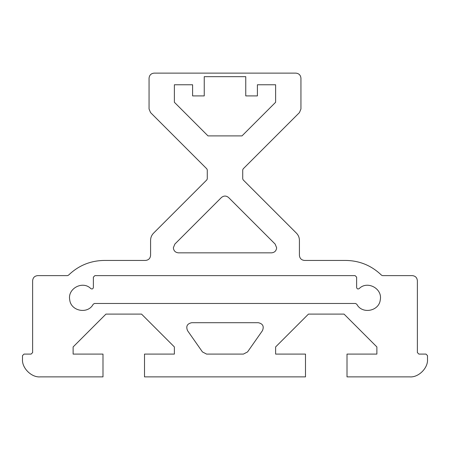 <?xml version="1.0" encoding="UTF-8"?>
<svg xmlns="http://www.w3.org/2000/svg" width="450" height="450" viewBox="0 0 450 450"><rect width="100%" height="100%" fill="white"/><g stroke="black" fill="none" stroke-linecap="round" stroke-linejoin="round"><path stroke-width="0.67" d="M245.756 76.669L204.244 76.669L204.244 95.906L192.6 95.906L192.6 84.769L174.375 84.769L174.375 102.268L208.007 135.9L241.993 135.9L275.625 102.268L275.625 84.769L257.4 84.769L257.4 95.906L245.756 95.906L245.756 76.669M154.125 73.125L295.875 73.125C298.929 73.446 300.617 75.133 300.938 78.188L300.938 108.996L299.452 112.579L243.163 168.868L242.719 169.942L242.719 178.808L243.163 179.882L296.454 233.173C298.384 235.17 299.374 237.555 299.419 240.334L299.419 255.375C299.739 258.429 301.427 260.117 304.481 260.438L345.78 260.438C359.623 260.657 371.531 265.573 381.493 275.181L382.567 275.625L412.312 275.625C415.367 275.946 417.054 277.633 417.375 280.688L417.375 352.575L418.894 354.094L425.981 354.094L427.5 355.613L427.5 359.156C428.293 367.92 418.545 377.668 409.781 376.875L347.006 376.875L347.006 354.094L376.875 354.094L376.875 346.933L344.042 314.1L308.458 314.1L275.625 346.933L275.625 354.094L305.494 354.094L305.494 376.875L144.506 376.875L144.506 354.094L174.375 354.094L174.375 346.933L141.542 314.1L105.958 314.1L73.125 346.933L73.125 354.094L102.994 354.094L102.994 376.875L40.219 376.875C31.455 377.668 21.707 367.92 22.5 359.156L22.5 355.613L24.019 354.094L31.106 354.094L32.625 352.575L32.625 280.688C32.946 277.633 34.633 275.946 37.688 275.625L67.433 275.625L68.507 275.181C78.469 265.573 90.377 260.657 104.22 260.438L145.519 260.438C148.573 260.117 150.261 258.429 150.581 255.375L150.581 240.334C150.626 237.555 151.616 235.17 153.546 233.173L206.837 179.882L207.281 178.808L207.281 169.942L206.837 168.868L150.547 112.579L149.062 108.996L149.062 78.188C149.383 75.133 151.071 73.446 154.125 73.125C151.071 73.446 149.383 75.133 149.062 78.188M355.489 303.469L94.511 303.469L93.201 304.228C87.992 314.511 70.824 311.276 69.722 299.801C67.371 288.517 82.8 280.327 90.827 288.602C92.154 289.322 93.004 288.951 93.375 287.488L93.375 277.144L94.894 275.625L355.106 275.625L356.625 277.144L356.625 287.488C356.996 288.951 357.846 289.322 359.173 288.602C367.2 280.327 382.629 288.517 380.278 299.801C379.176 311.276 362.008 314.511 356.799 304.228L355.489 303.469M228.578 197.516L275.153 244.091L276.637 247.781C276.317 250.836 274.629 252.523 271.575 252.844L178.425 252.844C175.371 252.523 173.683 250.836 173.362 247.781L174.847 244.091L221.422 197.516C223.808 195.587 226.192 195.587 228.578 197.516M191.706 322.706L258.294 322.706C262.851 323.707 264.234 326.363 262.44 330.671L247.551 351.934L243.405 354.094L206.595 354.094L202.449 351.934L187.56 330.671C185.766 326.363 187.149 323.707 191.706 322.706C187.149 323.707 185.766 326.363 187.56 330.671M300.938 78.188C300.617 75.133 298.929 73.446 295.875 73.125M299.419 240.334C299.374 237.555 298.384 235.17 296.454 233.173M381.493 275.181C371.531 265.573 359.623 260.657 345.78 260.438M417.375 280.688C417.054 277.633 415.367 275.946 412.312 275.625M427.5 355.613L425.981 354.094M409.781 376.875C418.545 377.668 428.293 367.92 427.5 359.156M22.5 359.156C21.707 367.92 31.455 377.668 40.219 376.875M24.019 354.094L22.5 355.613M37.688 275.625C34.633 275.946 32.946 277.633 32.625 280.688M104.22 260.438C90.377 260.657 78.469 265.573 68.507 275.181M153.546 233.173C151.616 235.17 150.626 237.555 150.581 240.334M262.44 330.671C264.234 326.363 262.851 323.707 258.294 322.706M356.799 304.228C362.008 314.511 379.176 311.276 380.278 299.801C382.629 288.517 367.2 280.327 359.173 288.602M90.827 288.602C82.8 280.327 67.371 288.517 69.722 299.801C70.824 311.276 87.992 314.511 93.201 304.228"/></g></svg>
